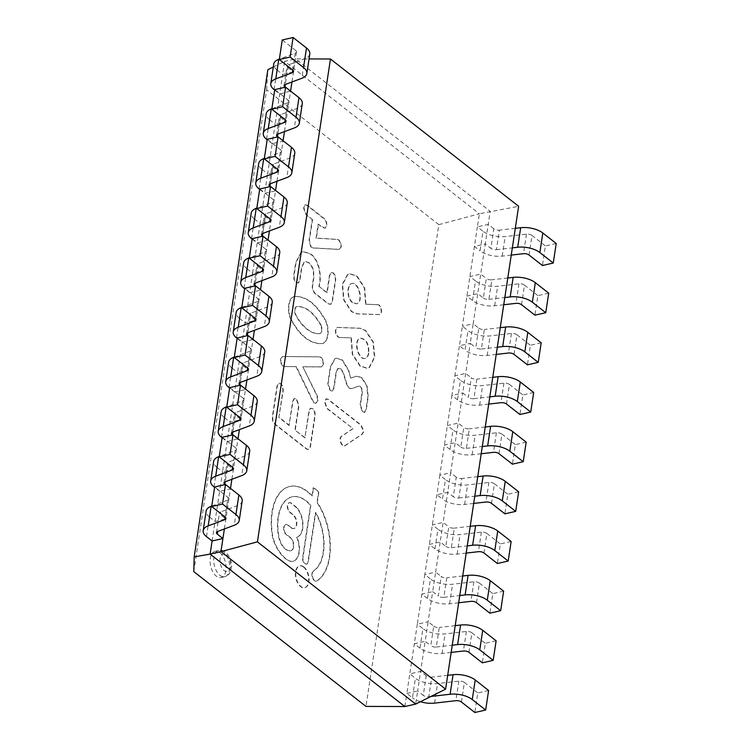 <?xml version="1.0" encoding="UTF-8"?>
<svg xmlns="http://www.w3.org/2000/svg" width="750" height="750" viewBox="0 0 750 750"><rect width="100%" height="100%" fill="white"/><g stroke="black" fill="none" stroke-linecap="round" stroke-linejoin="round"><path stroke-width="0.56" stroke-dasharray="3.75 2.81" d="M296.025 366.722L312.506 400.744L314.034 402.816L315.637 403.294L317.672 400.416L316.875 395.738L302.831 366.816L321.412 366.928L323.119 364.406L322.791 360.45L320.963 357.431L319.444 356.906L282.731 356.522L280.359 359.091L280.734 362.925L282.6 365.925L284.241 366.591L296.381 366.637L312.863 400.659L314.391 402.731L315.994 403.209L318.028 400.331L317.231 395.653L302.831 366.816M303.188 366.731L321.778 366.844L323.475 364.322L323.156 360.366L321.328 357.347L319.8 356.822L282.488 356.503L280.725 359.006L281.1 362.841L282.966 365.841L284.597 366.516L296.381 366.637M320.916 324.862C322.669 329.278 322.35 332.184 319.959 333.591C315.712 333.947 311.438 332.409 307.125 328.969C302.944 325.688 299.25 321.112 296.072 315.234C294.291 310.856 294.591 307.941 296.991 306.469C305.812 306.253 313.781 312.384 320.916 324.862L320.55 324.947C322.312 329.353 321.984 332.259 319.594 333.666C315.356 334.031 311.081 332.484 306.769 329.053C302.578 325.772 298.894 321.197 295.716 315.309C293.925 310.941 294.234 308.016 296.625 306.544C305.447 306.328 313.425 312.469 320.55 324.947M324.909 319.209C315.928 303.459 305.803 295.894 294.544 296.503C288.459 297.347 286.669 312.253 292.022 320.841C300.947 336.544 311.072 344.119 322.387 343.538C328.481 342.731 330.366 328.097 324.909 319.209L324.553 319.284C315.562 303.544 305.447 295.969 294.188 296.588C288.094 297.431 286.312 312.338 291.656 320.925C300.581 336.628 310.706 344.194 322.022 343.622C328.125 342.816 330.009 328.181 324.553 319.284M352.725 428.756L341.475 436.219C338.016 438.131 341.756 448.153 344.869 445.669L361.828 434.306L363.572 431.531L360.806 425.166L328.106 399.572L326.1 398.822L324.525 401.728L326.766 408.441L353.081 428.672L341.841 436.134C338.372 438.047 342.122 448.069 345.225 445.594L362.194 434.222L363.938 431.447L361.163 425.081L328.472 399.488L326.466 398.738L324.881 401.644L327.131 408.356L353.081 428.672M344.231 445.95L345.225 445.594L344.231 445.95M350.672 378.113L348.403 370.406L342.094 360.094L336.197 358.284L334.856 358.781L330.3 366.919L327.769 383.653L330.009 390.375L332.034 391.125L333.628 388.238L336.159 371.503L337.875 368.409L340.688 368.916L343.116 372.863L346.416 383.784L348.75 388.322L351.609 388.641L358.603 386.109L360.084 386.559L361.659 388.969L362.006 392.259L360.084 405.019L362.325 411.731L364.359 412.5L365.944 409.603L367.866 396.844L366.703 385.706L361.434 377.644L356.391 376.2L350.672 378.113L348.769 370.331L342.45 360.019L336.553 358.2L335.212 358.697L330.656 366.834L328.125 383.569L330.366 390.291L332.4 391.041L333.984 388.163L336.516 371.428L338.241 368.325L341.053 368.841L343.472 372.778L346.781 383.7L349.116 388.238L351.966 388.556L358.969 386.025L360.45 386.475L362.016 388.884L362.372 392.175L360.441 404.934L362.681 411.647L364.725 412.416L366.3 409.519L368.231 396.759L367.059 385.622L361.8 377.559L356.747 376.116L351.028 378.028M339 337.425L351.019 337.884L352.275 354.262L359.934 366.038L367.162 368.353L369.15 367.519L374.391 357.309L372.956 342.075L365.297 330.553L359.803 328.294L337.069 327.478L335.363 330.075L335.663 333.694L337.566 336.816L339 337.425L351.019 337.884M377.625 304.716L365.578 304.237L364.312 287.906L356.663 276.084L349.359 273.741L347.466 274.509L342.234 284.587L343.622 299.887L351.3 311.569L356.784 313.875L379.566 314.616L381.253 312.159L380.897 308.25L379.078 305.241L377.991 304.641L365.578 304.237M365.934 304.153L364.678 287.822L357.019 276.009L349.716 273.666L347.822 274.425L342.6 284.503L343.988 299.803L351.656 311.484L357.15 313.791L379.922 314.541L381.609 312.075L381.253 308.166L379.434 305.156L377.991 304.641M318.141 224.109L322.744 227.709L325.266 228.15L326.494 225.666L326.203 221.991L324.094 218.803L307.069 205.481L305.053 204.722L303.469 207.637L305.719 214.388L312.216 219.478L309.019 240.647L310.875 247.294L312.656 247.969L339.225 249.469L340.903 247.013L340.538 243.131L338.709 240.103L337.266 239.494A3906.459 2207.025 77.2 0 0 316.003 238.209L318.141 224.109L325.106 228.291L326.859 225.581L326.559 221.906L324.45 218.719L307.434 205.397L305.419 204.647L303.834 207.562L306.084 214.303L312.216 219.478M319.144 286.491L327.169 292.772L329.841 275.081L331.613 272.325L333.441 272.925L335.391 275.831L335.728 279.694L332.381 301.837L331.031 304.219L328.753 303.928L314.85 293.044L312.975 290.081L312.553 286.312L314.025 276.619L313.341 268.697L309.356 262.8L305.466 261.488L304.594 261.844L301.913 267.141L299.916 280.331L298.575 282.872L296.278 282.516L294.375 279.581L294.037 275.719L296.025 262.538L301.369 252.281L303.244 251.531L310.706 253.884C319.134 259.866 322.2 275.944 319.144 286.491L326.803 292.856L329.484 275.166L331.247 272.409L333.084 273L335.034 275.916L335.372 279.778L332.016 301.913L330.666 304.303L328.397 304.012L314.484 293.119L312.609 290.166L312.197 286.397L313.659 276.703L312.984 268.772L309 262.884L305.109 261.572L304.228 261.928L301.556 267.225L299.559 280.406L298.219 282.956L295.922 282.591L294.009 279.666L293.672 275.803L295.669 262.622L301.003 252.356L302.887 251.616L310.35 253.969C318.778 259.95 321.844 276.028 318.788 286.575M278.831 417.488L282.909 390.516L282.572 386.663L280.622 383.747L278.756 383.128L277.022 385.912L272.278 417.281L272.653 421.078L274.528 424.031L306.459 449.034L308.203 449.522L310.097 446.887L314.841 415.519L314.503 411.656L312.553 408.741L310.266 408.337L308.953 410.906L304.875 437.869L294.928 430.087L298.575 406.022L296.316 399.066L293.991 398.681L292.659 401.391L289.012 425.456L278.831 417.488L283.266 390.441L282.928 386.578L280.978 383.663L278.663 383.231L277.378 385.828L272.634 417.206L273.019 420.994L274.894 423.947L306.825 448.95L308.569 449.447L310.453 446.812L315.197 415.434L314.859 411.572L312.919 408.666L310.622 408.253L309.309 410.822L304.875 437.869M305.231 437.794L294.928 430.087M295.294 430.003L298.931 405.938L296.672 398.981L294.347 398.597L293.016 401.306L289.012 425.456M312.581 219.394L309.375 240.572L311.241 247.209L313.012 247.884L339.591 249.384L341.259 246.928L340.894 243.047L339.066 240.028L337.622 239.409A3906.459 2207.025 77.2 0 0 316.369 238.125L318.497 224.025M351.375 337.809L352.631 354.178L360.291 365.953L367.528 368.269L369.506 367.444L374.756 357.225L373.322 341.991L365.663 330.478L360.159 328.219L337.425 327.394L335.719 330L336.019 333.609L337.922 336.731L339.356 337.35M368.812 352.941C368.316 356.119 367.181 357.928 365.419 358.369C358.256 360.366 353.119 339.609 360.666 338.175C366.347 339.094 369.066 344.016 368.812 352.941L368.456 353.016C367.95 356.203 366.816 358.012 365.053 358.444C357.9 360.45 352.753 339.694 360.3 338.259C365.991 339.178 368.709 344.1 368.456 353.016M219.881 552.675A13.453 7.603 -102.8 0 1 226.069 566.719A13.453 7.603 -102.8 0 1 221.091 577.519A13.453 7.603 -102.8 0 1 210.694 566.1A13.453 7.603 -102.8 0 1 215.119 551.297A13.453 7.603 -102.8 0 1 219.881 552.675M193.781 571.613L266.644 89.85L438.825 224.644L365.972 706.406M296.672 537.309A16.912 9.553 77.2 0 0 302.644 524.756A16.912 9.553 77.2 0 0 296.278 507.469L291.047 503.259A5.1 2.888 77.2 0 0 289.2 502.706A5.1 2.888 77.2 0 0 287.316 506.691A5.1 2.888 77.2 0 0 289.519 512.016L293.316 515.306A7.266 4.106 -102.8 0 1 296.456 522.9A7.266 4.106 -102.8 0 1 293.766 528.562A7.266 4.106 -102.8 0 1 291.197 527.822L287.709 525.094A5.484 3.094 77.2 0 0 285.703 524.484A5.484 3.094 77.2 0 0 283.678 528.928A5.484 3.094 77.2 0 0 286.247 534.647L290.653 538.003A7.228 4.078 -102.8 0 1 293.372 545.503A7.228 4.078 -102.8 0 1 290.691 550.781A7.228 4.078 -102.8 0 1 290.512 550.809A15.75 8.897 -102.8 0 1 278.409 535.781A38.906 21.984 -102.8 0 1 291.966 496.856A38.906 21.984 -102.8 0 1 310.519 505.5L302.503 558.488A4.763 2.691 77.2 0 0 306.394 564.159A4.763 2.691 77.2 0 0 307.838 562.669L315.413 512.569A38.906 21.984 -102.8 0 1 313.294 571.031A5.316 3 77.2 0 0 312.234 577.163A5.316 3 77.2 0 0 316.209 581.166A5.316 3 77.2 0 0 316.762 580.931A49.538 27.994 77.2 0 0 316.95 502.434L318.544 491.869L313.209 487.688L311.944 496.05A49.538 27.994 77.2 0 0 289.603 486.487A49.538 27.994 77.2 0 0 272.644 537.778A33.394 18.872 77.2 0 0 287.887 560.372A17.081 9.647 77.2 0 0 292.772 561.328A17.081 9.647 77.2 0 0 296.672 537.309L297.028 537.225A16.912 9.553 77.2 0 0 303 524.672A16.912 9.553 77.2 0 0 296.634 507.384L296.278 507.469M303.525 567.028A11.213 6.328 77.2 0 0 299.55 565.884A11.213 6.328 77.2 0 0 295.866 578.212A11.213 6.328 77.2 0 0 304.537 587.737A11.213 6.328 77.2 0 0 308.681 578.738A11.213 6.328 77.2 0 0 303.525 567.028M451.153 652.416L442.106 653.447A17.934 8.447 8.6 0 1 419.962 648.159L422.916 628.603L417.3 624.216L414.347 643.772L425.166 641.306L417.656 690.966L423.272 695.363L426.225 675.806A4.481 2.109 -171.4 0 0 431.766 677.128L428.803 696.684A4.481 2.109 8.6 0 1 423.272 695.363M419.962 648.159L414.347 643.772L409.791 673.884L420.609 671.419L426.225 675.806M352.641 302.7C346.631 299.062 346.613 284.456 351.562 283.622C358.659 281.475 363.759 302.7 356.241 303.806L352.997 302.616C346.988 298.978 346.978 284.372 351.919 283.538C359.025 281.4 364.116 302.616 356.606 303.722L352.997 302.616M289.378 425.372L279.188 417.403M303.881 566.953A11.213 6.328 77.2 0 0 299.916 565.8A11.213 6.328 77.2 0 0 296.231 578.137A11.213 6.328 77.2 0 0 304.894 587.653A11.213 6.328 77.2 0 0 309.037 578.653A11.213 6.328 77.2 0 0 303.881 566.953M291.197 527.822L288.066 525.019A5.484 3.094 77.2 0 0 286.069 524.4A5.484 3.094 77.2 0 0 284.044 528.844A5.484 3.094 77.2 0 0 286.603 534.572L291.019 537.919A7.228 4.078 -102.8 0 1 293.738 545.419A7.228 4.078 -102.8 0 1 291.047 550.697A7.228 4.078 -102.8 0 1 290.869 550.725A15.75 8.897 -102.8 0 1 278.766 535.706A38.906 21.984 -102.8 0 1 292.322 496.772A38.906 21.984 -102.8 0 1 310.875 505.416L302.869 558.403A4.763 2.691 77.2 0 0 306.75 564.084A4.763 2.691 77.2 0 0 308.203 562.584L315.778 512.484A38.906 21.984 -102.8 0 1 313.659 570.947A5.316 3 77.2 0 0 312.591 577.078A5.316 3 77.2 0 0 316.575 581.081A5.316 3 77.2 0 0 317.128 580.856A49.538 27.994 77.2 0 0 317.306 502.35L318.909 491.784L313.575 487.603L312.309 495.966A49.538 27.994 77.2 0 0 289.959 486.413A49.538 27.994 77.2 0 0 273.009 537.694A33.394 18.872 77.2 0 0 288.244 560.288A17.081 9.647 77.2 0 0 293.128 561.244A17.081 9.647 77.2 0 0 297.028 537.225M291.553 527.737A7.266 4.106 77.2 0 0 294.122 528.478A7.266 4.106 77.2 0 0 296.822 522.816A7.266 4.106 77.2 0 0 293.672 515.222L293.316 515.306M296.634 507.384L291.412 503.184A5.1 2.888 77.2 0 0 289.566 502.631A5.1 2.888 77.2 0 0 287.672 506.606A5.1 2.888 77.2 0 0 289.884 511.931L293.672 515.222M496.125 640.819L485.306 643.284L482.353 662.831M468.947 652.341L471.909 632.794L485.306 643.284M471.909 632.794A4.481 2.109 -171.4 0 0 466.369 631.472L445.069 633.9A17.934 8.447 -171.4 0 1 422.916 628.603M433.734 626.138A4.481 2.109 -171.4 0 0 439.275 627.459L436.312 647.016A4.481 2.109 8.6 0 1 430.781 645.694L433.734 626.138L428.128 621.75L425.166 641.306L430.781 645.694M455.203 625.65L439.275 627.459M436.312 647.016L452.25 645.197M458.672 602.756L449.616 603.787A17.934 8.447 8.6 0 1 427.472 598.491L430.425 578.944L424.819 574.547L417.3 624.216L428.128 621.75L432.675 591.638L438.291 596.025L441.244 576.478A4.481 2.109 -171.4 0 0 446.784 577.8L443.831 597.347A4.481 2.109 8.6 0 1 438.291 596.025M427.472 598.491L421.856 594.103L432.675 591.638L435.637 572.081L441.244 576.478M503.634 591.15L492.816 593.616L489.862 613.172M476.456 602.681L479.419 583.125L492.816 593.616M479.419 583.125A4.481 2.109 -171.4 0 0 473.878 581.803L452.578 584.231A17.934 8.447 -171.4 0 1 430.425 578.944M462.712 575.981L446.784 577.8M443.831 597.347L459.759 595.538M473.691 503.419L464.644 504.45A17.934 8.447 8.6 0 1 442.491 499.163L445.453 479.606L439.838 475.219L424.819 574.547L435.637 572.081L440.194 541.969L445.8 546.366L448.762 526.809A4.481 2.109 -171.4 0 0 454.294 528.131L451.341 547.688A4.481 2.109 8.6 0 1 445.8 546.366M466.181 553.088L457.134 554.119A17.934 8.447 8.6 0 1 434.981 548.831L429.366 544.434L440.194 541.969L447.703 492.3L453.309 496.697L456.272 477.141A4.481 2.109 -171.4 0 0 461.803 478.463L458.85 498.019A4.481 2.109 8.6 0 1 453.309 496.697M232.622 467.334L235.575 447.787L222.178 437.297M235.575 447.787A4.481 2.109 8.6 0 1 236.4 449.278A4.481 2.109 8.6 0 1 235.153 450.469L219.281 456.412M249.703 451.284A17.934 8.447 8.6 0 1 244.706 456.047L228.197 462.225L225.244 481.781L227.775 464.906A4.481 2.109 8.6 0 1 226.95 463.416A4.481 2.109 8.6 0 1 228.197 462.225M214.003 486.928L216.956 467.372A17.934 8.447 8.6 0 1 213.656 461.409M230.494 488.419L225 484.603M227.775 464.906L233.391 469.303L231.872 479.297M216.956 467.372L222.562 471.769L219.609 491.325L214.603 487.397M221.512 437.259L224.466 417.712L230.081 422.1L222.562 471.769L233.391 469.303L237.938 439.191L232.509 434.944M206.484 536.597L209.447 517.041L215.053 521.438L219.609 491.325L230.428 488.859L224.362 528.966M212.1 540.984L215.053 521.438L225.872 518.972L220.266 514.575A4.481 2.109 8.6 0 1 219.441 513.084A4.481 2.109 8.6 0 1 220.688 511.894L220.266 514.575M222.112 437.738L227.119 441.656L238.012 438.75M288.159 100.125A4.481 2.109 8.6 0 1 288.984 101.616A4.481 2.109 8.6 0 1 287.738 102.806L285.188 119.662L288.159 100.125L274.753 89.634M302.278 103.622A17.934 8.447 8.6 0 1 297.281 108.384L280.781 114.562L277.819 134.119M277.8 134.128L280.359 117.244A4.481 2.109 8.6 0 1 279.534 115.753A4.481 2.109 8.6 0 1 280.781 114.562M266.578 139.266L269.531 119.709A17.934 8.447 8.6 0 1 266.231 113.747M283.078 140.756L277.584 136.941M280.359 117.244L285.966 121.641L284.456 131.634M269.531 119.709L275.147 124.106L272.184 143.663L267.178 139.734M287.738 102.806L271.866 108.75M274.088 89.597L277.05 70.05L282.656 74.438L275.147 124.106L285.966 121.641L290.522 91.528L285.094 87.281M259.069 188.934L262.022 169.378L267.638 173.775L272.184 143.663L283.012 141.197L276.947 181.303M251.559 238.603L254.513 219.047L260.128 223.434L267.638 173.775L278.456 171.309L272.841 166.912A4.481 2.109 8.6 0 1 272.016 165.422A4.481 2.109 8.6 0 1 273.272 164.231L270.309 183.787M274.688 90.075L279.703 93.994L290.587 91.087M541.191 342.816L530.372 345.281L527.419 364.838M514.012 354.347L516.975 334.791L530.372 345.281M516.975 334.791A4.481 2.109 -171.4 0 0 511.434 333.469L490.134 335.897A17.934 8.447 -171.4 0 1 467.981 330.609L462.375 326.222L459.413 345.769L465.028 350.166L467.981 330.609M478.8 328.144A4.481 2.109 -171.4 0 0 484.341 329.466L481.388 349.022A4.481 2.109 8.6 0 1 475.847 347.7L478.8 328.144L473.194 323.756L470.231 343.303L475.847 347.7M496.228 354.422L487.172 355.453A17.934 8.447 8.6 0 1 465.028 350.166M500.269 327.647L484.341 329.466M481.388 349.022L497.316 347.203M511.247 255.094L502.2 256.125A17.934 8.447 8.6 0 1 480.047 250.828L483.009 231.281L477.394 226.884L462.375 326.222L473.194 323.756L477.75 293.644L483.356 298.031L486.319 278.475A4.481 2.109 -171.4 0 0 491.85 279.797L488.897 299.353A4.481 2.109 8.6 0 1 483.356 298.031M488.709 404.091L479.662 405.122A17.934 8.447 8.6 0 1 457.519 399.834L460.472 380.278L454.856 375.881L459.413 345.769L470.231 343.303L462.722 392.972L468.337 397.369L471.291 377.812A4.481 2.109 -171.4 0 0 476.831 379.134L473.869 398.691A4.481 2.109 8.6 0 1 468.337 397.369M457.519 399.834L451.903 395.438L454.856 375.881L465.684 373.416L471.291 377.812M503.738 304.753L494.691 305.784A17.934 8.447 8.6 0 1 472.538 300.497L466.922 296.109L477.75 293.644L485.259 243.975L490.866 248.363L493.828 228.816A4.481 2.109 -171.4 0 0 499.359 230.137L496.406 249.684A4.481 2.109 8.6 0 1 490.866 248.363M488.616 690.478L477.797 692.944L474.834 712.5M461.438 702.009L464.391 682.453L477.797 692.944M464.391 682.453A4.481 2.109 -171.4 0 0 458.859 681.131L437.55 683.559A17.934 8.447 -171.4 0 1 415.406 678.272L409.791 673.884L406.837 693.431L412.444 697.828L415.406 678.272M420.403 701.719A17.934 8.447 8.6 0 1 412.444 697.828M447.694 675.309L431.766 677.128M428.803 696.684L430.997 696.431M404.85 706.538L406.837 693.431L417.656 690.966L415.678 704.072M518.663 491.812L507.844 494.278L504.881 513.834M491.484 503.344L494.438 483.787L507.844 494.278M494.438 483.787A4.481 2.109 -171.4 0 0 488.906 482.466L467.597 484.903A17.934 8.447 -171.4 0 1 445.453 479.606M456.272 477.141L450.656 472.753L447.703 492.3L436.884 494.766L442.491 499.163M477.741 476.644L461.803 478.463M458.85 498.019L474.778 496.2M481.2 453.75L472.153 454.791A17.934 8.447 8.6 0 1 450 449.494L452.963 429.947L447.347 425.55L458.166 423.084L462.722 392.972L451.903 395.438L439.838 475.219L450.656 472.753L455.212 442.641L460.828 447.028L463.781 427.481A4.481 2.109 -171.4 0 0 469.322 428.803L466.359 448.35A4.481 2.109 8.6 0 1 460.828 447.028M434.981 548.831L437.934 529.275L432.328 524.878L443.147 522.413L448.762 526.809M450 449.494L444.394 445.106L455.212 442.641L458.166 423.084L463.781 427.481M292.706 70.013L295.669 50.456L282.272 39.966M295.669 50.456A4.481 2.109 8.6 0 1 296.494 51.947A4.481 2.109 8.6 0 1 295.247 53.138L279.375 59.081M309.797 53.963A17.934 8.447 8.6 0 1 304.791 58.716L288.291 64.903L285.338 84.45L287.869 67.584A4.481 2.109 8.6 0 1 287.044 66.084A4.481 2.109 8.6 0 1 288.291 64.903M277.05 70.05A17.934 8.447 8.6 0 1 273.741 64.078M287.869 67.584L293.475 71.972L291.966 81.966M273.3 66.994L284.634 61.341L282.656 74.438L293.475 71.972L295.463 58.875L490.2 211.322L485.259 243.975L474.441 246.441L480.047 250.828M438.825 224.644L479.372 213.787L284.634 61.341L295.463 58.875L309.047 58.922M250.603 348.45A4.481 2.109 8.6 0 1 251.428 349.941A4.481 2.109 8.6 0 1 250.181 351.131L247.631 367.997L250.603 348.45L237.197 337.959M264.722 351.956A17.934 8.447 8.6 0 1 259.725 356.709L243.225 362.897L240.262 382.453M240.244 382.462L242.803 365.578A4.481 2.109 8.6 0 1 241.969 364.088A4.481 2.109 8.6 0 1 243.225 362.897M229.022 387.6L231.975 368.044A17.934 8.447 8.6 0 1 228.675 362.072M245.522 389.081L240.019 385.275M242.803 365.578L248.409 369.975L246.9 379.969M231.975 368.044L237.591 372.441L234.628 391.988L229.622 388.069M250.181 351.131L234.309 357.084M236.531 337.931L239.494 318.375L245.1 322.772L237.591 372.441L248.409 369.975L252.966 339.862L247.538 335.606M232.734 432.122L235.284 415.247L240.9 419.634L230.081 422.1L234.628 391.988L245.456 389.522L239.391 429.628M237.131 338.4L242.147 342.328L253.031 339.422M556.219 243.488L545.4 245.953L542.438 265.509M529.041 255.019L531.994 235.463L545.4 245.953M531.994 235.463A4.481 2.109 -171.4 0 0 526.462 234.141L505.153 236.569A17.934 8.447 -171.4 0 1 483.009 231.281M493.828 228.816L488.212 224.419L477.394 226.884L479.372 213.787L518.625 206.297M515.297 228.319L499.359 230.137M496.406 249.684L512.334 247.875M472.538 300.497L475.491 280.941L469.884 276.553L480.703 274.088L486.319 278.475M548.709 293.147L537.881 295.622L534.928 315.169M521.531 304.678L524.484 285.131L537.881 295.622M524.484 285.131A4.481 2.109 -171.4 0 0 518.944 283.809L497.644 286.238A17.934 8.447 -171.4 0 1 475.491 280.941M507.787 277.987L491.85 279.797M488.897 299.353L504.825 297.534M228.066 497.447A4.481 2.109 8.6 0 1 228.891 498.947A4.481 2.109 8.6 0 1 227.644 500.128L225.094 516.994L228.066 497.447L214.669 486.966M242.194 500.953A17.934 8.447 8.6 0 1 237.197 505.706L220.688 511.894M209.447 517.041A17.934 8.447 8.6 0 1 206.137 511.069M227.644 500.128L211.772 506.081M262.669 268.678L265.622 249.122L252.225 238.631M265.622 249.122A4.481 2.109 8.6 0 1 266.447 250.612A4.481 2.109 8.6 0 1 265.2 251.803L249.328 257.747M279.75 252.628A17.934 8.447 8.6 0 1 274.753 257.381L258.244 263.569L255.291 283.116L257.822 266.25A4.481 2.109 8.6 0 1 256.997 264.75A4.481 2.109 8.6 0 1 258.244 263.569M244.041 288.263L247.003 268.716A17.934 8.447 8.6 0 1 243.694 262.744M260.541 289.753L255.047 285.938M257.822 266.25L263.428 270.637L261.919 280.631M247.003 268.716L252.609 273.103L249.656 292.659L244.641 288.731M265.331 216.581A4.481 2.109 8.6 0 1 264.506 215.091A4.481 2.109 8.6 0 1 265.753 213.9L262.8 233.456L265.331 216.581L270.947 220.969L260.128 223.434L257.166 242.991L252.609 273.103L263.428 270.637L267.984 240.525L262.556 236.278M247.762 332.794L250.312 315.909L255.919 320.306L245.1 322.772L249.656 292.659L260.475 290.194L254.409 330.3M252.159 239.072L257.166 242.991L268.05 240.084M258.113 298.791A4.481 2.109 8.6 0 1 258.938 300.281A4.481 2.109 8.6 0 1 257.691 301.472L255.141 318.328L258.113 298.791L244.716 288.3M272.241 302.288A17.934 8.447 8.6 0 1 267.234 307.041L250.734 313.228L247.781 332.784M250.312 315.909A4.481 2.109 8.6 0 1 249.488 314.419A4.481 2.109 8.6 0 1 250.734 313.228M239.494 318.375A17.934 8.447 8.6 0 1 236.184 312.413M257.691 301.472L241.819 307.416M533.681 392.484L522.863 394.95L519.909 414.506M506.503 404.016L509.466 384.459L522.863 394.95M509.466 384.459A4.481 2.109 -171.4 0 0 503.925 383.137L482.625 385.566A17.934 8.447 -171.4 0 1 460.472 380.278M492.759 377.316L476.831 379.134M473.869 398.691L489.806 396.872M240.131 417.675L243.084 398.119L229.688 387.628M243.084 398.119A4.481 2.109 8.6 0 1 243.919 399.609A4.481 2.109 8.6 0 1 242.662 400.8L226.8 406.744M257.213 401.625A17.934 8.447 8.6 0 1 252.216 406.378L235.716 412.566L232.753 432.113M235.284 415.247A4.481 2.109 8.6 0 1 234.459 413.756A4.481 2.109 8.6 0 1 235.716 412.566M224.466 417.712A17.934 8.447 8.6 0 1 221.166 411.741M511.153 541.481L500.325 543.947L497.372 563.503M483.975 553.013L486.928 533.456L500.325 543.947M486.928 533.456A4.481 2.109 -171.4 0 0 481.388 532.134L460.087 534.562A17.934 8.447 -171.4 0 1 437.934 529.275M470.231 526.312L454.294 528.131M451.341 547.688L467.269 545.869M270.178 219.009L273.131 199.453L259.734 188.963M273.131 199.453A4.481 2.109 8.6 0 1 273.956 200.944A4.481 2.109 8.6 0 1 272.709 202.134L256.837 208.088M287.259 202.959A17.934 8.447 8.6 0 1 282.262 207.713L265.753 213.9M254.513 219.047A17.934 8.447 8.6 0 1 251.212 213.075M259.669 189.403L264.675 193.322L275.494 190.856L269.428 230.963M277.688 169.341L280.641 149.784L267.244 139.294M280.641 149.784A4.481 2.109 8.6 0 1 281.475 151.284A4.481 2.109 8.6 0 1 280.219 152.466L264.356 158.419M294.769 153.291A17.934 8.447 8.6 0 1 289.772 158.044L273.272 164.231M262.022 169.378A17.934 8.447 8.6 0 1 258.722 163.406M275.569 190.425L270.066 186.609M526.172 442.153L515.353 444.619L512.391 464.166M498.994 453.675L501.947 434.128L515.353 444.619M501.947 434.128A4.481 2.109 -171.4 0 0 496.416 432.806L475.106 435.234A17.934 8.447 -171.4 0 1 452.963 429.947M485.25 426.984L469.322 428.803M466.359 448.35L482.297 446.531M266.644 89.85L267.853 69.703M466.369 631.472L463.416 651.019M442.106 653.447L445.069 633.9M473.878 581.803L470.925 601.359M449.616 603.787L452.578 584.231M235.153 450.469L232.603 467.325M244.706 456.047L241.744 475.594M297.281 108.384L294.328 127.931M511.434 333.469L508.481 353.025M487.172 355.453L490.134 335.897M458.859 681.131L455.897 700.688M434.597 703.116L437.55 683.559M488.906 482.466L485.944 502.022M464.644 504.45L467.597 484.903M295.247 53.138L292.697 69.994M304.791 58.716L301.837 78.272M259.725 356.709L256.772 376.266M526.462 234.141L523.5 253.697M502.2 256.125L505.153 236.569M518.944 283.809L515.991 303.356M494.691 305.784L497.644 286.238M237.197 505.706L234.234 525.262M265.2 251.803L262.65 268.659M274.753 257.381L271.791 276.928M267.234 307.041L264.281 326.597M503.925 383.137L500.972 402.694M479.662 405.122L482.625 385.566M242.662 400.8L240.113 417.656M252.216 406.378L249.262 425.934M481.388 532.134L478.434 551.691M457.134 554.119L460.087 534.562M272.709 202.134L270.159 219M282.262 207.713L279.3 227.269M280.219 152.466L277.669 169.331M289.772 158.044L286.819 177.6M270.291 183.797L272.841 166.912M496.416 432.806L493.453 452.353M472.153 454.791L475.106 435.234M226.5 554.944A8.963 5.062 -102.8 0 1 229.219 570.197A8.963 5.062 -102.8 0 1 220.228 563.156A8.963 5.062 -102.8 0 1 226.5 554.944M223.481 551.85A13.453 7.603 77.2 0 0 218.719 550.472A13.453 7.603 77.2 0 0 214.303 565.275A13.453 7.603 77.2 0 0 224.7 576.703A13.453 7.603 77.2 0 0 229.678 565.894A13.453 7.603 77.2 0 0 223.481 551.85M236.4 449.278L233.447 468.834M223.997 482.972L226.95 463.416M288.984 101.616L286.022 121.172M276.572 135.309L279.534 115.753M296.494 51.947L293.541 71.503M284.081 85.641L287.044 66.084M251.428 349.941L248.466 369.497M239.016 383.644L241.969 364.088M228.891 498.947L225.938 518.494M216.478 532.641L219.441 513.084M266.447 250.612L263.494 270.169M254.034 284.306L256.997 264.75M258.938 300.281L255.984 319.828M246.525 333.975L249.488 314.419M243.919 399.609L240.956 419.166M231.506 433.303L234.459 413.756M273.956 200.944L271.003 220.5M261.553 234.637L264.506 215.091M281.475 151.284L278.512 170.831M269.062 184.978L272.016 165.422M215.119 551.297L218.719 550.472C221.681 550.116 223.987 550.697 225.656 552.234C229.744 555.891 231.684 560.878 231.469 567.197L230.578 571.2C229.069 573.272 230.728 573.984 224.7 576.703L221.091 577.519"/><path stroke-width="1.12" d="M445.603 689.156L518.625 206.297L330.459 58.997L257.428 541.847L445.603 689.156L415.678 704.072L404.85 706.538L365.972 706.406L193.781 571.613L194.166 556.903L210.122 554.091L212.1 540.984L206.484 536.597A17.934 8.447 -171.4 0 1 203.184 530.625L206.137 511.069A17.934 8.447 8.6 0 1 211.134 506.316L211.772 506.081M455.203 625.65L460.575 625.031A17.934 8.447 -171.4 0 1 482.728 630.328L496.125 640.819L493.172 660.366L482.353 662.831L468.947 652.341A4.481 2.109 8.6 0 0 463.416 651.019L451.153 652.416M493.172 660.366L479.766 649.875A17.934 8.447 8.6 0 0 457.622 644.587L452.25 645.197M462.712 575.981L468.084 575.372A17.934 8.447 -171.4 0 1 490.237 580.659L503.634 591.15L500.681 610.706L489.862 613.172L476.456 602.681A4.481 2.109 8.6 0 0 470.925 601.359L458.672 602.756M500.681 610.706L487.284 600.216A17.934 8.447 8.6 0 0 465.131 594.919L459.759 595.538M225.244 481.781A4.481 2.109 -171.4 0 0 223.997 482.972A4.481 2.109 -171.4 0 0 224.822 484.462L225.225 481.791L241.744 475.594A17.934 8.447 -171.4 0 0 246.75 470.841L249.703 451.284A17.934 8.447 8.6 0 0 246.394 445.322L232.997 434.831L222.178 437.297L219.216 456.853L232.622 467.334A4.481 2.109 -171.4 0 1 233.447 468.834A4.481 2.109 -171.4 0 1 232.2 470.016L215.691 476.203A17.934 8.447 -171.4 0 0 210.694 480.956A17.934 8.447 -171.4 0 0 214.003 486.928L214.603 487.397M232.997 434.831L230.044 454.378L219.216 456.853M230.044 454.378L243.441 464.869A17.934 8.447 -171.4 0 1 246.75 470.841M210.694 480.956L213.656 461.409A17.934 8.447 8.6 0 1 218.653 456.656L219.281 456.412M231.872 479.297L230.494 488.419M277.584 136.941L277.397 136.8A4.481 2.109 -171.4 0 1 276.572 135.309A4.481 2.109 -171.4 0 1 277.819 134.119L294.328 127.931A17.934 8.447 -171.4 0 0 299.325 123.178L302.278 103.622A17.934 8.447 8.6 0 0 298.978 97.659L285.581 87.169L274.753 89.634L271.8 109.181L285.197 119.672L284.775 122.353A4.481 2.109 -171.4 0 0 286.022 121.172A4.481 2.109 -171.4 0 0 285.197 119.672M285.581 87.169L282.619 106.716L271.8 109.181M282.619 106.716L296.016 117.206A17.934 8.447 -171.4 0 1 299.325 123.178M284.775 122.353L268.275 128.541A17.934 8.447 -171.4 0 0 263.278 133.294A17.934 8.447 -171.4 0 0 266.578 139.266L267.178 139.734M263.278 133.294L266.231 113.747A17.934 8.447 8.6 0 1 271.228 108.994L271.866 108.75M284.456 131.634L283.078 140.756M500.269 327.647L505.641 327.037A17.934 8.447 -171.4 0 1 527.794 332.325L541.191 342.816L538.237 362.372L527.419 364.838L514.012 354.347A4.481 2.109 8.6 0 0 508.481 353.025L496.228 354.422M538.237 362.372L524.841 351.881A17.934 8.447 8.6 0 0 502.688 346.594L497.316 347.203M447.694 675.309L453.066 674.7A17.934 8.447 -171.4 0 1 475.219 679.988L488.616 690.478L485.662 710.034L474.834 712.5L461.438 702.009A4.481 2.109 8.6 0 0 455.897 700.688L434.597 703.116A17.934 8.447 8.6 0 1 420.403 701.719M485.662 710.034L472.256 699.544A17.934 8.447 8.6 0 0 450.103 694.256L430.997 696.431M477.741 476.644L483.113 476.034A17.934 8.447 -171.4 0 1 505.256 481.322L518.663 491.812L515.7 511.369L504.881 513.834L491.484 503.344A4.481 2.109 8.6 0 0 485.944 502.022L473.691 503.419M515.7 511.369L502.303 500.878A17.934 8.447 8.6 0 0 480.15 495.591L474.778 496.2M285.338 84.45A4.481 2.109 -171.4 0 0 284.081 85.641A4.481 2.109 -171.4 0 0 284.906 87.131L285.319 84.459L301.837 78.272A17.934 8.447 -171.4 0 0 306.834 73.509L309.797 53.963A17.934 8.447 8.6 0 0 306.488 47.991L293.091 37.5L282.272 39.966L279.309 59.522L292.706 70.013A4.481 2.109 -171.4 0 1 293.541 71.503A4.481 2.109 -171.4 0 1 292.284 72.694L275.784 78.881A17.934 8.447 -171.4 0 0 270.787 83.634A17.934 8.447 -171.4 0 0 274.088 89.597L274.688 90.075M293.091 37.5L290.128 57.056L279.309 59.522M290.128 57.056L303.534 67.547A17.934 8.447 -171.4 0 1 306.834 73.509M270.787 83.634L273.741 64.078A17.934 8.447 8.6 0 1 278.738 59.325L279.375 59.081M291.966 81.966L290.587 91.087M240.019 385.275L239.841 385.134A4.481 2.109 -171.4 0 1 239.016 383.644A4.481 2.109 -171.4 0 1 240.262 382.453L256.772 376.266A17.934 8.447 -171.4 0 0 261.769 371.512L264.722 351.956A17.934 8.447 8.6 0 0 261.422 345.984L248.016 335.494L237.197 337.959L234.244 357.516L247.641 368.006L247.219 370.688A4.481 2.109 -171.4 0 0 248.466 369.497A4.481 2.109 -171.4 0 0 247.641 368.006M248.016 335.494L245.062 355.05L234.244 357.516M245.062 355.05L258.459 365.541A17.934 8.447 -171.4 0 1 261.769 371.512M247.219 370.688L230.719 376.875A17.934 8.447 -171.4 0 0 225.712 381.628A17.934 8.447 -171.4 0 0 229.022 387.6L229.622 388.069M225.712 381.628L228.675 362.072A17.934 8.447 8.6 0 1 233.672 357.319L234.309 357.084M246.9 379.969L245.522 389.081M515.297 228.319L520.669 227.709A17.934 8.447 -171.4 0 1 542.812 232.997L556.219 243.488L553.256 263.034L542.438 265.509L529.041 255.019A4.481 2.109 8.6 0 0 523.5 253.697L511.247 255.094M553.256 263.034L539.859 252.553A17.934 8.447 8.6 0 0 517.706 247.256L512.334 247.875M507.787 277.987L513.159 277.369A17.934 8.447 -171.4 0 1 535.303 282.666L548.709 293.147L545.747 312.703L534.928 315.169L521.531 304.678A4.481 2.109 8.6 0 0 515.991 303.356L503.738 304.753M545.747 312.703L532.35 302.213A17.934 8.447 8.6 0 0 510.197 296.925L504.825 297.534M217.734 531.45A4.481 2.109 -171.4 0 0 216.478 532.641A4.481 2.109 -171.4 0 0 217.312 534.131L217.716 531.459L234.234 525.262A17.934 8.447 -171.4 0 0 239.231 520.509L242.194 500.953A17.934 8.447 8.6 0 0 238.884 494.981L225.488 484.491L214.669 486.966L211.706 506.512L225.113 517.003L224.681 519.684A4.481 2.109 -171.4 0 0 225.938 518.494A4.481 2.109 -171.4 0 0 225.113 517.003M225.488 484.491L222.525 504.047L211.706 506.512M222.525 504.047L235.931 514.538A17.934 8.447 -171.4 0 1 239.231 520.509M224.681 519.684L208.181 525.872A17.934 8.447 -171.4 0 0 203.184 530.625M224.362 528.966L222.919 538.519L217.312 534.131M212.1 540.984L222.919 538.519L220.941 551.625L210.122 554.091L404.85 706.538M255.291 283.116A4.481 2.109 -171.4 0 0 254.034 284.306A4.481 2.109 -171.4 0 0 254.869 285.797L255.272 283.125L271.791 276.928A17.934 8.447 -171.4 0 0 276.788 272.175L279.75 252.628A17.934 8.447 8.6 0 0 276.441 246.656L263.044 236.166L252.225 238.631L249.262 258.188L262.669 268.678A4.481 2.109 -171.4 0 1 263.494 270.169A4.481 2.109 -171.4 0 1 262.238 271.359L245.738 277.538A17.934 8.447 -171.4 0 0 240.741 282.3A17.934 8.447 -171.4 0 0 244.041 288.263L244.641 288.731M263.044 236.166L260.081 255.722L249.262 258.188M260.081 255.722L273.488 266.212A17.934 8.447 -171.4 0 1 276.788 272.175M240.741 282.3L243.694 262.744A17.934 8.447 8.6 0 1 248.7 257.991L249.328 257.747M261.919 280.631L260.541 289.753M247.538 335.606L247.35 335.466A4.481 2.109 -171.4 0 1 246.525 333.975A4.481 2.109 -171.4 0 1 247.781 332.784L264.281 326.597A17.934 8.447 -171.4 0 0 269.278 321.844L272.241 302.288A17.934 8.447 8.6 0 0 268.931 296.325L255.534 285.834L244.716 288.3L241.753 307.847L255.15 318.337L254.728 321.019A4.481 2.109 -171.4 0 0 255.984 319.828A4.481 2.109 -171.4 0 0 255.15 318.337M255.534 285.834L252.572 305.381L241.753 307.847M252.572 305.381L265.978 315.872A17.934 8.447 -171.4 0 1 269.278 321.844M254.728 321.019L238.228 327.206A17.934 8.447 -171.4 0 0 233.231 331.959A17.934 8.447 -171.4 0 0 236.531 337.931L237.131 338.4M233.231 331.959L236.184 312.413A17.934 8.447 8.6 0 1 241.181 307.65L241.819 307.416M254.409 330.3L253.031 339.422M492.759 377.316L498.131 376.706A17.934 8.447 -171.4 0 1 520.284 381.994L533.681 392.484L530.728 412.041L519.909 414.506L506.503 404.016A4.481 2.109 8.6 0 0 500.972 402.694L488.709 404.091M530.728 412.041L517.322 401.55A17.934 8.447 8.6 0 0 495.178 396.253L489.806 396.872M232.509 434.944L232.331 434.794A4.481 2.109 -171.4 0 1 231.506 433.303A4.481 2.109 -171.4 0 1 232.753 432.113L249.262 425.934A17.934 8.447 -171.4 0 0 254.259 421.172L257.213 401.625A17.934 8.447 8.6 0 0 253.912 395.653L240.506 385.162L229.688 387.628L226.734 407.184L240.131 417.675A4.481 2.109 -171.4 0 1 240.956 419.166A4.481 2.109 -171.4 0 1 239.709 420.356L223.2 426.544A17.934 8.447 -171.4 0 0 218.203 431.297A17.934 8.447 -171.4 0 0 221.512 437.259L222.112 437.738M240.506 385.162L237.553 404.719L226.734 407.184M237.553 404.719L250.95 415.209A17.934 8.447 -171.4 0 1 254.259 421.172M218.203 431.297L221.166 411.741A17.934 8.447 8.6 0 1 226.163 406.988L226.8 406.744M239.391 429.628L238.012 438.75M470.231 526.312L475.603 525.703A17.934 8.447 -171.4 0 1 497.747 530.991L511.153 541.481L508.191 561.038L497.372 563.503L483.975 553.013A4.481 2.109 8.6 0 0 478.434 551.691L466.181 553.088M508.191 561.038L494.794 550.547A17.934 8.447 8.6 0 0 472.641 545.259L467.269 545.869M262.8 233.456A4.481 2.109 -171.4 0 0 261.553 234.637A4.481 2.109 -171.4 0 0 262.378 236.137L262.781 233.456L279.3 227.269A17.934 8.447 -171.4 0 0 284.306 222.516L287.259 202.959A17.934 8.447 8.6 0 0 283.95 196.988L270.553 186.497L259.734 188.963L256.772 208.519L270.178 219.009A4.481 2.109 -171.4 0 1 271.003 220.5A4.481 2.109 -171.4 0 1 269.756 221.691L253.247 227.878A17.934 8.447 -171.4 0 0 248.25 232.631A17.934 8.447 -171.4 0 0 251.559 238.603L252.159 239.072M270.553 186.497L267.6 206.053L256.772 208.519M267.6 206.053L280.997 216.544A17.934 8.447 -171.4 0 1 284.306 222.516M248.25 232.631L251.212 213.075A17.934 8.447 8.6 0 1 256.209 208.322L256.837 208.088M269.428 230.963L268.05 240.084M270.066 186.609L269.887 186.469A4.481 2.109 -171.4 0 1 269.062 184.978A4.481 2.109 -171.4 0 1 270.309 183.787L286.819 177.6A17.934 8.447 -171.4 0 0 291.816 172.847L294.769 153.291A17.934 8.447 8.6 0 0 291.469 147.319L278.062 136.828L267.244 139.294L264.291 158.85L277.688 169.341A4.481 2.109 -171.4 0 1 278.512 170.831A4.481 2.109 -171.4 0 1 277.266 172.022L260.756 178.209A17.934 8.447 -171.4 0 0 255.759 182.963A17.934 8.447 -171.4 0 0 259.069 188.934L259.669 189.403M278.062 136.828L275.109 156.384L264.291 158.85M275.109 156.384L288.506 166.875A17.934 8.447 -171.4 0 1 291.816 172.847M255.759 182.963L258.722 163.406A17.934 8.447 8.6 0 1 263.719 158.653L264.356 158.419M276.947 181.303L275.569 190.425M485.25 426.984L490.622 426.366A17.934 8.447 -171.4 0 1 512.775 431.663L526.172 442.153L523.219 461.7L512.391 464.166L498.994 453.675A4.481 2.109 8.6 0 0 493.453 452.353L481.2 453.75M523.219 461.7L509.812 451.209A17.934 8.447 8.6 0 0 487.659 445.922L482.297 446.531M194.166 556.903L267.853 69.703L273.3 66.994M257.428 541.847L220.941 551.625L415.678 704.072M330.459 58.997L309.047 58.922M482.728 630.328L479.766 649.875M460.575 625.031L457.622 644.587M490.237 580.659L487.284 600.216M468.084 575.372L465.131 594.919M246.394 445.322L243.441 464.869M232.603 467.325L232.2 470.016M215.691 476.203L218.653 456.656M298.978 97.659L296.016 117.206M277.397 136.8L277.8 134.128M268.275 128.541L271.228 108.994M527.794 332.325L524.841 351.881M505.641 327.037L502.688 346.594M475.219 679.988L472.256 699.544M453.066 674.7L450.103 694.256M505.256 481.322L502.303 500.878M483.113 476.034L480.15 495.591M306.488 47.991L303.534 67.547M292.697 69.994L292.284 72.694M275.784 78.881L278.738 59.325M261.422 345.984L258.459 365.541M239.841 385.134L240.244 382.462M230.719 376.875L233.672 357.319M542.812 232.997L539.859 252.553M520.669 227.709L517.706 247.256M535.303 282.666L532.35 302.213M513.159 277.369L510.197 296.925M238.884 494.981L235.931 514.538M208.181 525.872L211.134 506.316M276.441 246.656L273.488 266.212M262.65 268.659L262.238 271.359M245.738 277.538L248.7 257.991M268.931 296.325L265.978 315.872M247.35 335.466L247.762 332.794M238.228 327.206L241.181 307.65M520.284 381.994L517.322 401.55M498.131 376.706L495.178 396.253M253.912 395.653L250.95 415.209M240.113 417.656L239.709 420.356M232.331 434.794L232.734 432.122M223.2 426.544L226.163 406.988M497.747 530.991L494.794 550.547M475.603 525.703L472.641 545.259M283.95 196.988L280.997 216.544M270.159 219L269.756 221.691M253.247 227.878L256.209 208.322M291.469 147.319L288.506 166.875M277.669 169.331L277.266 172.022M269.887 186.469L270.291 183.797M260.756 178.209L263.719 158.653M512.775 431.663L509.812 451.209M490.622 426.366L487.659 445.922"/></g></svg>
